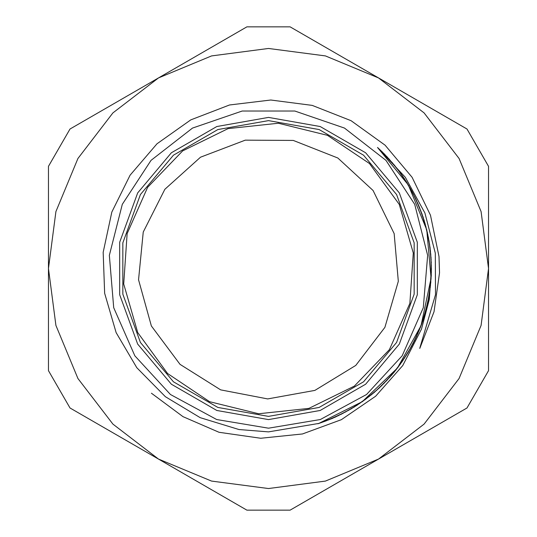 <?xml version="1.0" encoding="UTF-8"?>
<svg xmlns="http://www.w3.org/2000/svg" width="537" height="537" viewBox="0 0 537 537"><rect width="100%" height="100%" fill="white"/><g stroke="black" fill="none" stroke-linecap="round" stroke-linejoin="round"><path stroke-width="0.81" d="M419.753 348.385L435.5 294.665L435.279 253.122L424.908 212.961L405.294 177.284L377.498 147.447L408.335 184.95L426.747 229.883L431.104 278.24L421.008 325.737L397.36 368.147L362.267 401.703L318.837 423.424L268.5 431.889L238.958 429.519L200.16 417.672L165.43 396.722L136.814 367.724L116.113 332.584L104.675 293.262L103.178 252.323L111.864 212.075L130.095 175.203L156.999 143.795L190.749 119.892L229.5 104.997L270.789 99.996L312.212 105.359L351.037 120.664L385.083 145.198L412.094 177.277L430.446 215.203L438.998 256.485L439.514 272.796L434.01 311.735L419.766 348.385M268.5 428.17L320.347 419.525L366.576 394.507L402.173 355.836L423.29 307.694L427.627 255.317L414.725 204.362L385.975 160.355L344.499 128.075L294.779 111.005L242.221 111.005L192.501 128.075L151.025 160.355L122.275 204.362L109.373 255.317L113.71 307.694L134.827 355.836L170.424 394.507L216.653 419.525L268.5 428.17M317.897 423.733L326.107 420.88L343.217 413.248M378.76 388.405L391.748 375.027L403.086 360.267M422.565 321.388L427.613 303.445L430.553 285.04M429.157 241.603L425.049 223.419L418.853 205.832M396.937 168.309L384.66 154.287L377.679 147.594M334.806 417.289L351.379 408.751L366.852 398.353M397.682 367.724L408.187 352.326L416.833 335.813M429.352 294.195L431.251 275.649L430.989 257.015M422.169 214.458L415 197.254L405.891 180.989M318.663 423.478L320.347 422.921M359.334 403.717L374.195 392.466L387.654 379.572M412.785 344.11L420.491 327.14L426.177 309.386M431.379 266.238L430.07 247.644L426.613 229.326M410.63 188.917L400.615 173.189L388.855 158.73M318.159 423.646L329.188 419.679L346.056 411.745M381.169 386.143L393.883 372.51L404.932 357.501M423.606 318.26L428.291 300.217L430.855 281.75M428.58 238.354L424.102 220.257L417.558 202.805M394.883 165.725L382.324 151.951L377.733 147.641M337.813 415.913L354.205 407.039L369.463 396.333M399.669 365.086L409.859 349.48L418.169 332.792M429.842 290.933L431.359 272.353L430.721 253.719M421.042 211.356L413.524 194.293L404.086 178.224M318.3 423.599L323.469 421.84M362.059 401.851L376.685 390.298L389.882 377.135M414.282 341.17L421.646 324.046L426.975 306.184M431.298 262.942L429.613 244.375L425.787 226.131M408.986 186.05L398.662 170.531L386.606 156.314M318.448 423.552L332.235 418.424L348.943 410.147M383.532 383.834L395.964 369.946L406.71 354.715M424.586 315.105L428.902 296.968L431.09 278.455M427.935 235.112L423.089 217.116L416.195 199.798M392.775 163.188L377.766 147.668M340.787 414.477L356.998 405.274L372.034 394.259M401.602 362.408L411.47 346.593L419.444 329.745M430.265 287.657L431.406 269.05L430.392 250.437M419.853 208.275L411.993 191.373L402.233 175.492M317.971 423.706L326.563 420.693M364.737 399.924L379.135 388.083L392.057 374.651M415.725 338.203L422.74 320.931L427.707 302.962M431.151 259.639L429.09 241.113L424.895 222.956M407.288 183.224L396.648 167.913L384.304 153.944M318.709 423.465L335.263 417.101L351.795 408.489M386.143 381.169L397.991 367.342L408.429 351.896M425.458 312.071L429.446 293.712L431.258 275.092M427.459 232.924L422.015 213.988L415.423 198.153M431.392 268.52L429.298 299.284L421.491 329.107L402.73 365.529L375.658 396.239L341.398 419.632L302.452 433.956L260.7 438.279L219.056 432.265L182.969 416.645L151.4 393.198M158.469 77.912L70.018 128.981L48.431 166.369L48.431 370.631L70.018 408.019L158.469 459.088L246.913 510.15L290.087 510.15L466.982 408.019L488.569 370.631L488.569 166.369L466.982 128.981L290.087 26.85L246.913 26.85L158.469 77.912L211.544 55.929L268.5 48.431L325.456 55.929L378.531 77.912L424.109 112.891L459.088 158.469L481.071 211.544L488.569 268.5L481.071 325.456L459.088 378.531L424.109 424.109L378.531 459.088L325.456 481.071L268.5 488.569L211.544 481.071L158.469 459.088L112.891 424.109L77.912 378.531L55.929 325.456L48.431 268.5L55.929 211.544L77.912 158.469L112.891 112.891L158.469 77.912M268.5 419.598L320.18 410.483L365.623 384.244L399.353 344.049L417.303 294.739L417.303 242.261L399.353 192.951L365.623 152.756L320.18 126.517L268.5 117.402L216.82 126.517L171.377 152.756L137.647 192.951L119.697 242.261L119.697 294.739L137.647 344.049L171.377 384.244L216.82 410.483L268.5 419.598M268.5 416.376L319.079 407.455L363.556 381.78L396.561 342.438L414.128 294.175L414.128 242.825L396.561 194.562L363.556 155.22L319.079 129.545L268.5 120.624L217.921 129.545L173.444 155.22L140.439 194.562L122.872 242.825L122.872 294.175L140.439 342.438L173.444 381.78L217.921 407.455L268.5 416.376M137.754 332.618L167.571 373.47L209.558 401.663L258.659 413.785L308.943 408.395L354.346 386.123L389.399 349.668L409.872 303.425L413.289 252.967L399.246 204.382L369.429 163.53L327.442 135.337L278.341 123.215L228.057 128.605L182.654 150.877L147.601 187.332L127.128 233.575L123.711 284.033L137.754 332.618M151.394 325.932L180.049 364.354L220.647 389.835L267.708 398.931L314.883 390.406L355.789 365.422L384.901 327.342L398.3 281.321L394.165 233.568L373.061 190.528L337.833 158.026L293.242 140.439L245.308 140.15L200.509 157.193L164.893 189.272L143.265 232.044L138.553 279.75L151.394 325.932"/></g></svg>
